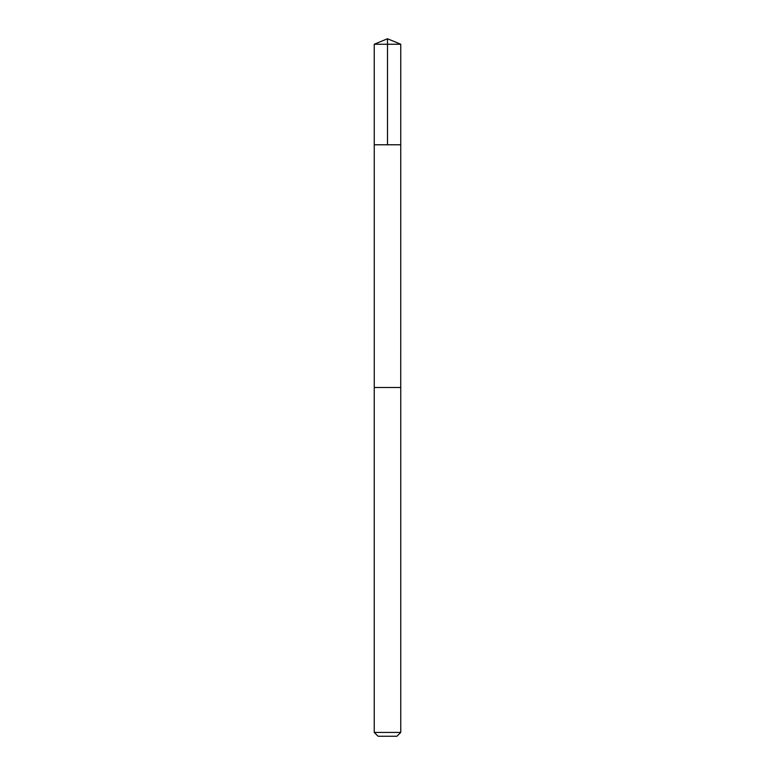 <?xml version="1.0" encoding="UTF-8"?>
<svg xmlns="http://www.w3.org/2000/svg" width="775" height="775" viewBox="0 0 775 775"><rect width="100%" height="100%" fill="white"/><g stroke="black" fill="none" stroke-linecap="round" stroke-linejoin="round"><path stroke-width="1.16" d="M374.257 144.78L400.743 144.78L400.752 44.243L374.248 44.243L374.257 144.78L400.743 144.78L400.733 387.5L374.267 387.5L374.257 144.78M379.333 387.5L374.248 387.5L374.248 732.423L400.752 732.423L400.752 387.5L379.333 387.5M400.752 732.423L396.926 736.25L378.074 736.25L374.248 732.423M387.5 144.78L387.5 38.75L374.248 44.243M387.5 38.75L400.752 44.243"/></g></svg>

